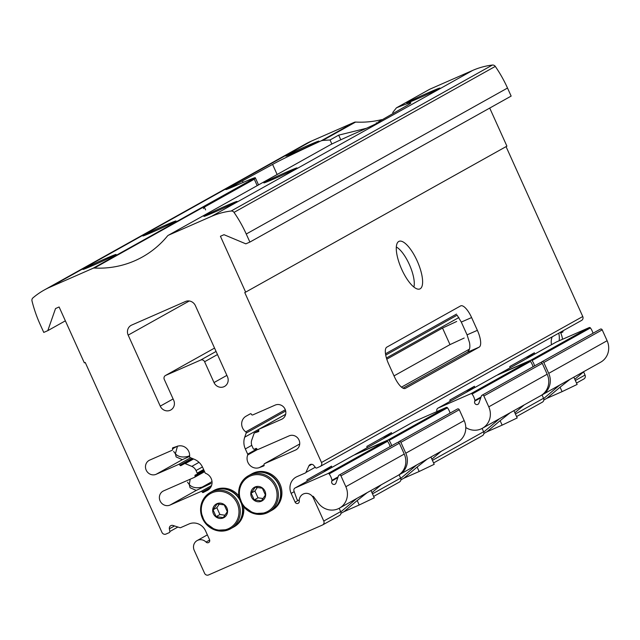 <?xml version="1.0" encoding="UTF-8"?>
<svg xmlns="http://www.w3.org/2000/svg" width="640" height="640" viewBox="0 0 640 640"><rect width="100%" height="100%" fill="white"/><g stroke="black" fill="none" stroke-linecap="round" stroke-linejoin="round"><path stroke-width="0.96" d="M403.016 388.176L466.72 352.576C469.512 350.976 470.432 347.648 469.504 342.576L467.072 334.856L461.296 322.072L457.168 315.256M394.016 375.888L450 344.608L464.184 338.032M456.696 321.464L442.52 328.04L386.784 359.176M177.496 446.072L175.4 453.824L176.136 456.928L182.352 459.648L189.6 456.432M189.64 455.728L188.304 456.32C182.608 457.728 178.304 456.896 175.4 453.824L173.64 451.424M178.544 464.472L156.128 474.296A7.792 7.336 60.8 0 1 146.352 470.464A7.792 7.336 60.8 0 1 149.12 460.392A7.792 7.336 60.8 0 1 149.72 460.096L172.128 450.272A1.04 0.976 60.8 0 0 172.552 448.832A0.776 0.736 60.8 0 1 172.928 447.736L177.616 446.208A9.352 8.8 60.8 0 1 189.592 456.48A1.04 0.976 60.8 0 0 190.248 457.584L194.28 459.272A15.592 14.672 60.8 0 1 202.752 467.592L205.112 472.816A1.04 0.976 60.8 0 0 205.72 473.384A9.352 8.8 60.8 0 1 211.984 481.432A9.352 8.8 60.8 0 1 207.68 490.224A9.352 8.8 60.8 0 1 207.368 490.392L203.288 492.456A0.776 0.736 60.8 0 1 202.264 492.064A1.04 0.976 60.8 0 0 200.944 491.52L170.024 505.072A7.792 7.336 60.8 0 1 160.248 501.232A7.792 7.336 60.8 0 1 163.016 491.168A7.792 7.336 60.8 0 1 163.616 490.864L194.528 477.312A1.04 0.976 60.8 0 0 195.008 475.984A0.776 0.736 60.8 0 1 195.392 474.976L196.688 474.488A1.04 0.976 60.8 0 0 197.208 473.136L196.032 470.536A7.792 7.336 60.8 0 0 191.8 466.384L185.232 463.632A1.04 0.976 60.8 0 0 184.4 463.672L180.984 465.584A0.776 0.736 60.8 0 1 179.904 465.128A1.04 0.976 60.8 0 0 178.544 464.472L190.6 457.736M59.112 306.976L55.528 308.552L47.792 330.656L43.76 332.424L40.128 324.376A129.928 122.248 60.8 0 1 32 300.936A3.12 2.936 60.8 0 1 32.912 297.912A77.96 73.352 60.8 0 1 44.176 290.056A77.96 73.352 60.8 0 1 50.136 287.096L93.064 268.272A3.12 2.936 60.8 0 1 94.344 268.04A98.744 92.912 60.8 0 0 142.4 256.984A98.744 92.912 60.8 0 0 167.48 235.984A3.12 2.936 60.8 0 1 168.512 235.2L211.448 216.384A77.96 73.352 60.8 0 1 231.136 211.024A3.12 2.936 60.8 0 1 234.024 212.384A129.928 122.248 60.8 0 1 246.248 234.024L249.888 242.072L245.848 243.84L224.008 234.696L220.424 236.272L245.648 292.136L244.752 292.528L321.496 462.496A3.12 2.936 60.8 0 1 320.088 466.512L316.744 467.984A1.04 0.976 60.8 0 1 315.56 467.656L313.832 465.48A3.12 2.936 60.8 0 0 308.856 465.936L305.904 472.472A1.04 0.976 60.8 0 1 305.424 472.944L297.016 476.632A12.992 12.224 60.8 0 0 296.024 477.128A12.992 12.224 60.8 0 0 291.16 493.376L295.112 502.144A2.288 2.152 60.8 0 0 299.264 501.224A7.792 7.336 60.8 0 1 302.888 494.224A7.792 7.336 60.8 0 1 313.408 498.088L323.776 521.048A3.12 2.936 60.8 0 1 322.376 525.064L208.56 574.952A3.12 2.936 60.8 0 1 204.584 573.296L194.216 550.328A7.792 7.336 60.8 0 1 197.136 540.576A7.792 7.336 60.8 0 1 206.056 542.08A2.288 2.152 60.8 0 0 209.528 539.656L205.568 530.896A12.992 12.224 60.8 0 0 189.024 523.968L180.616 527.656A1.04 0.976 60.8 0 1 179.936 527.688L173.032 525.472A3.12 2.936 60.8 0 0 169.36 528.808L169.84 531.536A1.04 0.976 60.8 0 1 169.296 532.616L165.944 534.08A3.12 2.936 60.8 0 1 161.976 532.416L85.232 362.456L84.336 362.848L59.112 306.976M65.368 320.832L47.792 330.656M203.384 208.64L204.344 207.12L205.608 209.904M506.056 146.632L582.76 316.52A3.12 2.936 60.8 0 1 581.352 320.536M401.76 269.424A25.984 8.768 -113.7 0 1 399.016 241.336A25.984 8.768 -113.7 0 1 417.472 261.616A25.984 8.768 -113.7 0 1 419.88 288.936A25.984 8.768 -113.7 0 1 401.76 269.424M460.584 305.928A15.592 5.256 -113.7 0 1 460.736 305.856A15.592 5.256 -113.7 0 1 471.608 317.56L477.376 330.336A15.592 5.256 -113.7 0 1 479.184 347.12L405.408 388.336A15.592 5.256 -113.7 0 1 405.256 388.416A15.592 5.256 -113.7 0 1 394.392 376.712L388.616 363.928A15.592 5.256 -113.7 0 1 386.816 347.144L460.584 305.928M190.184 479.224L189.296 484.6C192.2 487.672 196.504 488.504 202.2 487.096L210.936 483.496L196.248 490.416L190.032 487.704L189.296 484.6L187.536 482.192M551.52 344.696A12.992 12.224 60.8 0 1 552.216 336.832M534.616 354.136A12.992 12.224 60.8 0 1 534.392 352.776L509.8 366.52A12.992 12.224 60.8 0 0 510.032 367.88M474.68 387.624A12.992 12.224 60.8 0 1 474.456 386.264L449.864 400.008A12.992 12.224 60.8 0 0 450.088 401.368M391.688 434A12.992 12.224 60.8 0 1 391.464 432.64L366.872 446.376A12.992 12.224 60.8 0 0 367.104 447.736M331.752 467.488A12.992 12.224 60.8 0 1 331.528 466.128L306.936 479.864A12.992 12.224 60.8 0 0 307.168 481.224M94.12 264.944A18.192 0.56 155.7 0 1 82.92 269.424A18.192 0.56 155.7 0 1 99.264 261.432A18.192 0.56 155.7 0 1 116.08 254.456A18.192 0.56 155.7 0 1 94.12 264.944M296.984 151.592A18.192 0.56 155.7 0 1 285.784 156.072A18.192 0.56 155.7 0 1 302.128 148.08A18.192 0.56 155.7 0 1 318.936 141.104A18.192 0.56 155.7 0 1 296.984 151.592M44.176 290.056L305.44 144.072A77.96 73.352 60.8 0 1 311.4 141.112L354.328 122.296A3.12 2.936 60.8 0 1 355.608 122.064L322.704 140.448L321.16 140.832A77.96 2.392 155.7 0 0 272.584 164.416L235.976 184.424L236.4 185.368M235.976 184.424A18.192 0.56 155.7 0 0 225.848 189.568A18.192 0.56 155.7 0 0 237.048 185.088L239.288 184.104A25.984 0.8 155.7 0 1 255.208 177.68L93.064 268.272M154.056 231.456A18.192 0.56 155.7 0 1 142.856 235.936A18.192 0.56 155.7 0 1 159.208 227.944A18.192 0.56 155.7 0 1 176.016 220.968A18.192 0.56 155.7 0 1 154.056 231.456M289.08 435.872A7.792 7.336 60.8 0 1 298.856 439.712A7.792 7.336 60.8 0 1 296.088 449.776A7.792 7.336 60.8 0 1 295.488 450.072L264.576 463.632A1.04 0.976 60.8 0 0 264.096 464.96A0.776 0.736 60.8 0 1 263.712 465.968L259.416 467.576A9.352 8.8 60.8 0 1 249.696 465.088A9.352 8.8 60.8 0 1 247.704 454.984A1.04 0.976 60.8 0 0 247.68 454.152L245.328 448.936A15.592 14.672 60.8 0 1 244.728 437.168L246.152 433.08A1.04 0.976 60.8 0 0 245.76 431.856A9.352 8.8 60.8 0 1 246.032 416.216L250.328 413.808A0.776 0.736 60.8 0 1 251.408 414.272A1.04 0.976 60.8 0 0 252.768 414.92L275.184 405.096A7.792 7.336 60.8 0 1 284.96 408.936A7.792 7.336 60.8 0 1 282.192 419.008A7.792 7.336 60.8 0 1 281.6 419.304L259.184 429.128A1.04 0.976 60.8 0 0 258.76 430.56A0.776 0.736 60.8 0 1 258.384 431.656L254.664 432.872A1.04 0.976 60.8 0 0 254.072 433.464L251.744 440.104A7.792 7.336 60.8 0 0 252.048 445.984L253.216 448.584A1.04 0.976 60.8 0 0 254.584 449.112L255.816 448.488A0.776 0.736 60.8 0 1 256.84 448.88A1.04 0.976 60.8 0 0 258.16 449.424L289.08 435.872M542.048 394.936L543.552 398.256A3.12 2.936 60.8 0 1 542.144 402.272M482.112 428.424L483.608 431.744A3.12 2.936 60.8 0 1 482.208 435.76M399.128 474.8L400.624 478.112A3.12 2.936 60.8 0 1 399.216 482.128M339.184 508.288L340.688 511.6A3.12 2.936 60.8 0 1 339.28 515.624M94.344 268.04L255.344 178.088L255.208 177.68L254.296 179.208L204.344 207.12M366.424 128.288L338.688 135.144L330.032 139.976L331.856 144.024M322.704 140.448L330.032 139.976M381.712 119.632A98.744 92.912 60.8 0 1 355.608 122.064M393.112 113.264L392.76 112.48L396.424 107.848L429.536 89.344A3.12 2.936 60.8 0 1 429.776 89.224L472.712 70.408A77.96 73.352 60.8 0 1 492.4 65.048A3.12 2.936 60.8 0 1 495.288 66.4A129.928 122.248 60.8 0 1 507.512 88.04L511.152 96.096L249.888 242.072M185.464 301.504A7.792 7.336 60.8 0 1 195.392 305.656L227.456 376.672A7.792 7.336 60.8 0 1 224.544 386.424A7.792 7.336 60.8 0 1 214.016 382.568L204.608 361.736A3.12 2.936 60.8 0 0 200.64 360.072L165.688 375.392A3.12 2.936 60.8 0 0 164.28 379.416L173.688 400.248A7.792 7.336 60.8 0 1 170.768 410A7.792 7.336 60.8 0 1 160.248 406.136L128.176 335.12A7.792 7.336 60.8 0 1 131.096 325.368A7.792 7.336 60.8 0 1 131.696 325.072L185.464 301.504M184.392 463.672A1.04 0.976 60.8 0 1 184.4 463.672L193.128 458.792L184.4 463.672M489.72 108.064L506.912 146.152L245.648 292.136M583.608 371.88L585.04 375.064A3.12 2.936 60.8 0 1 583.64 379.088M429.776 89.224L396.6 107.76A77.96 2.392 155.7 0 1 410.856 102.872A77.96 2.392 155.7 0 1 407.016 105.496L377.872 122.224A18.192 0.56 155.7 0 1 379.992 121.56A18.192 0.56 155.7 0 1 358.032 132.056L355.792 133.032A25.984 0.8 155.7 0 0 330.656 144.608L168.272 235.32M417.968 98.56A18.192 0.56 155.7 0 1 406.768 103.04A18.192 0.56 155.7 0 1 423.12 95.048A18.192 0.56 155.7 0 1 439.928 88.072A18.192 0.56 155.7 0 1 417.968 98.56M275.04 178.424A18.192 0.56 155.7 0 1 263.84 182.904A18.192 0.56 155.7 0 1 280.192 174.912A18.192 0.56 155.7 0 1 297 167.936A18.192 0.56 155.7 0 1 275.04 178.424M215.104 211.912A18.192 0.56 155.7 0 1 203.904 216.392A18.192 0.56 155.7 0 1 220.256 208.4A18.192 0.56 155.7 0 1 237.064 201.424A18.192 0.56 155.7 0 1 215.104 211.912M323.224 472.256L331.528 466.128M383.16 438.76L391.464 432.64M466.152 392.392L474.456 386.264M526.088 358.904L534.392 352.776M343.976 511.672L359.216 504.992L357.2 500.528L343.976 511.672L340.944 513.368M357.2 500.528L367.224 492.616L356.736 498.48L340.8 511.904M318.24 503.016L313.272 496.312L312.368 496.36A7.792 7.336 60.8 0 0 302.888 494.224A7.792 7.336 60.8 0 0 299.28 499.888L298.936 500.176A1.56 1.464 60.8 0 1 296.896 499.216L293.992 491.04A2.6 2.448 60.8 0 1 295.248 487.896L327.944 473.568A1.04 0.976 60.8 0 1 329.152 473.92A15.072 14.184 60.8 0 1 331.968 480.312A1.04 0.976 60.8 0 1 331.872 480.984A2.336 2.2 60.8 0 0 335 484.192A2.336 2.2 60.8 0 0 335.968 483.024L338.464 475.84A1.4 1.32 60.8 0 1 340.944 475.84L345.848 486.704A17.152 16.136 60.8 0 1 339.424 508.16A17.152 16.136 60.8 0 1 318.24 503.016M339.048 475.144L397.448 442.512A1.4 1.32 60.8 0 1 399.344 443.208L404.248 454.072A17.152 16.136 60.8 0 1 397.824 475.528L381.296 484.76M367.224 492.616L370.832 490.6M371.944 492.648L381.32 484.736L370.984 490.52M356.736 498.48A17.152 16.136 60.8 0 1 356.328 498.712L339.424 508.16M353.256 455.488A2.6 2.448 60.8 0 1 353.648 455.272L386.344 440.936A1.04 0.976 60.8 0 1 387.552 441.288A15.072 14.184 60.8 0 1 390.12 446.608M359.216 504.992L374.272 497.8L370.968 490.48M396.328 247.016A23.696 7.992 -113.7 0 1 409.6 265.064A23.696 7.992 -113.7 0 1 413.88 287.056M546.84 398.32L562.08 391.648L560.064 387.184L546.84 398.32L543.808 400.016M560.064 387.184L570.088 379.264L559.6 385.128L543.664 398.552M541.312 362.536L541.328 362.488A1.4 1.32 60.8 0 1 543.808 362.488L548.712 373.352A17.152 16.136 60.8 0 1 542.288 394.808A17.152 16.136 60.8 0 1 541.512 395.216M541.912 361.792L600.312 329.16A1.4 1.32 60.8 0 1 602.208 329.856L607.112 340.72A17.152 16.136 60.8 0 1 600.688 362.176L584.16 371.416M570.088 379.264L573.696 377.248M574.808 379.296L584.184 371.392L573.848 377.168M559.6 385.128A17.152 16.136 60.8 0 1 559.192 385.36L542.288 394.808M497.384 375.056A2.6 2.448 60.8 0 1 498.112 374.552L530.808 360.216A1.04 0.976 60.8 0 1 532.016 360.568A15.072 14.184 60.8 0 1 534.584 365.888M556.12 342.136A2.6 2.448 60.8 0 1 556.512 341.92L589.208 327.584A1.04 0.976 60.8 0 1 590.416 327.936A15.072 14.184 60.8 0 1 592.984 333.256M562.08 391.648L577.136 384.448L573.824 377.128M403.92 478.184L419.152 471.504L417.136 467.04L403.92 478.184L400.88 479.88M417.136 467.04L427.16 459.128L416.672 464.992L400.744 478.416M398.392 442.392L398.4 442.352A1.4 1.32 60.8 0 1 400.88 442.352L405.784 453.216A17.152 16.136 60.8 0 1 399.36 474.664A17.152 16.136 60.8 0 1 398.584 475.072M398.984 441.656L457.384 409.024A1.4 1.32 60.8 0 1 459.28 409.72L464.184 420.584A17.152 16.136 60.8 0 1 457.76 442.04L441.232 451.272M427.16 459.128L430.768 457.112M431.88 459.152L441.264 451.248L430.92 457.024M416.672 464.992A17.152 16.136 60.8 0 1 416.264 465.224L399.36 474.664M354.456 454.912A2.6 2.448 60.8 0 1 355.184 454.408L387.88 440.08A1.04 0.976 60.8 0 1 389.088 440.432A15.072 14.184 60.8 0 1 391.656 445.752M413.192 421.992A2.6 2.448 60.8 0 1 413.584 421.776L446.28 407.448A1.04 0.976 60.8 0 1 447.488 407.8A15.072 14.184 60.8 0 1 450.056 413.12M419.152 471.504L434.208 464.312L430.904 456.984M486.904 431.816L502.144 425.136L500.128 420.672L486.904 431.816L483.872 433.512M500.128 420.672L510.152 412.752L499.664 418.616L483.728 432.048M437.032 411.504L436.912 411.176A2.6 2.448 60.8 0 1 438.168 408.04L470.872 393.704A1.04 0.976 60.8 0 1 472.08 394.056A15.072 14.184 60.8 0 1 474.896 400.448A1.04 0.976 60.8 0 1 474.8 401.12A2.336 2.2 60.8 0 0 477.928 404.328A2.336 2.2 60.8 0 0 478.896 403.168L481.392 395.984A1.4 1.32 60.8 0 1 483.864 395.976L488.776 406.84A17.152 16.136 60.8 0 1 482.352 428.296A17.152 16.136 60.8 0 1 465.776 427.504M481.976 395.28L540.376 362.656A1.4 1.32 60.8 0 1 542.264 363.344L547.176 374.216A17.152 16.136 60.8 0 1 540.752 395.664L524.224 404.904M510.152 412.752L513.76 410.744M514.872 412.784L524.248 404.88L513.912 410.656M499.664 418.616A17.152 16.136 60.8 0 1 499.256 418.848L482.352 428.296M496.184 375.624A2.6 2.448 60.8 0 1 496.576 375.408L529.272 361.072A1.04 0.976 60.8 0 1 530.48 361.432A15.072 14.184 60.8 0 1 533.04 366.744M502.144 425.136L517.2 417.944L513.888 410.616M560.4 332.264L560.768 333.088A20.272 19.072 60.8 0 1 562.504 339.288M559.144 340.768A20.792 19.56 -119.2 0 0 558.768 333.176M261.424 501.2A7.792 7.336 60.8 0 1 250.8 493.096A7.792 7.336 60.8 0 1 262.44 487.992A7.792 7.336 60.8 0 1 261.424 501.2M265.416 495.032L261.36 500.904L254.216 499.944L251.128 493.112L255.184 487.24L262.328 488.2L265.416 495.032M250.64 474.52A20.792 19.56 60.8 0 1 277.856 483.128A20.792 19.56 60.8 0 1 270.92 510.816L268.672 512.072A20.792 19.56 60.8 0 1 267.08 512.864A20.792 19.56 60.8 0 1 241.008 502.632A20.792 19.56 60.8 0 1 248.392 475.776A20.792 19.56 60.8 0 1 275.6 484.384A20.792 19.56 60.8 0 1 268.672 512.072L267.072 512.872L253.872 513.616L242.736 505.6L238.664 494.288L240.864 483.592L248.392 475.776L250.64 474.52M250.76 474.456A20.792 19.56 60.8 0 1 250.872 474.392A20.792 19.56 60.8 0 1 278.088 483A20.792 19.56 60.8 0 1 271.152 510.688A20.792 19.56 60.8 0 1 271.04 510.752M250.872 474.392L251.92 473.8A20.792 19.56 60.8 0 1 279.136 482.408A20.792 19.56 60.8 0 1 272.2 510.096L271.152 510.688M257.376 487.44L254.92 490.992L251.128 493.112M254.92 490.992L258.008 497.824L254.216 499.944M258.008 497.824L263.104 498.512M223.336 517.896A7.792 7.336 60.8 0 1 212.712 509.792A7.792 7.336 60.8 0 1 224.352 504.688A7.792 7.336 60.8 0 1 223.336 517.896M227.328 511.728L223.272 517.6L216.128 516.64L213.04 509.8L217.096 503.928L224.24 504.896L227.328 511.728M241.408 503.512A20.792 19.56 60.8 0 1 232.832 527.512L228.984 529.568L215.784 530.312L204.648 522.296L200.576 510.984L202.776 500.288L210.304 492.472A20.792 19.56 60.8 0 1 237.512 501.08A20.792 19.56 60.8 0 1 230.584 528.768A20.792 19.56 60.8 0 1 228.992 529.56A20.792 19.56 60.8 0 1 202.92 519.328A20.792 19.56 60.8 0 1 210.304 492.472L212.552 491.216A20.792 19.56 60.8 0 1 239.76 499.808M212.672 491.152A20.792 19.56 60.8 0 1 212.784 491.088A20.792 19.56 60.8 0 1 239.432 498.728M241.976 504.464A20.792 19.56 60.8 0 1 233.064 527.384A20.792 19.56 60.8 0 1 232.952 527.448M212.784 491.088L213.832 490.496A20.792 19.56 60.8 0 1 238.824 495.848M243.632 506.76A20.792 19.56 60.8 0 1 234.112 526.792L233.064 527.384M219.288 504.136L216.832 507.688L213.04 509.8M216.832 507.688L219.92 514.52L216.128 516.64M219.92 514.52L225.016 515.208M442.52 328.04L450 344.608M189.64 455.576L188.304 456.32M182.352 459.648L156.128 474.296M194.608 477.272L204.608 471.688L194.688 477.232M582.76 316.52L321.496 462.496M212.008 481.616L202.2 487.096M196.248 490.416L170.024 505.072M174.488 525.944L169.36 528.808M311.784 464.304L308.856 465.936M315.24 467.256L305.904 472.472M294.216 491.672L291.16 493.376M354.328 122.296L321.16 140.832M311.4 141.112L50.136 287.096M296.656 449.424L295.488 450.072M282.76 418.656L281.6 419.304M543.552 398.256L515.408 413.976M483.608 431.744L432.416 460.344M400.624 478.112L372.48 493.832M298.432 500.296L295.112 502.144M314.24 497.624L313.408 498.088M340.688 511.6L323.776 521.048M209.672 540.064L206.056 542.08M254.296 179.208L257.192 185.64M189.272 300.984L128.176 335.12M173.104 398.952L160.248 406.136M165.448 375.512L214.544 348.08L165.688 375.392M216.072 351.448L200.64 360.072M217.472 354.552L204.608 361.736M226.872 375.384L214.016 382.568M207.976 490.048L207.368 490.392M176.752 446.488L172.552 448.832M192.048 458.344L179.904 465.128M193.568 458.976L185.232 463.632M199.008 462.352L191.8 466.384M202.448 466.952L196.032 470.536M203.632 469.536L197.208 473.136M196.816 474.432L204.024 470.408L196.928 474.352M204.224 470.84L195.008 475.984M211.536 485.6L200.944 491.52M210.688 487.352L202.264 492.064M209.16 489.176L203.288 492.456M507.512 88.04L246.248 234.024M585.04 375.064L575.344 380.488M177.896 527.032L169.84 531.536M330.656 144.608L168.512 235.2M472.712 70.408L211.448 216.384M492.4 65.048L231.136 211.024M495.288 66.4L234.024 212.384M250.416 413.768L246.032 416.216M456.528 314.088L385.512 353.768M285.32 409.752L245.76 431.856M457.144 315.192L385.728 355.096M285.672 411L246.152 433.08M458.896 317.528L386.424 357.992M285.648 414.296L244.728 437.168M251.784 445.328L245.328 448.936M256.904 449L247.68 454.152M257.56 449.48L247.704 454.984M264.104 464.96L259.416 467.576M469.376 349.192L401.472 387.136L469.376 349.192M264.496 463.664L299.704 443.992L264.576 463.632M254.496 432.944L258.768 430.56L254.664 432.872M285.64 414.344L259.184 429.128M242.576 181.184L243.136 182.432M272.584 164.416L277.136 174.496M377.872 122.224L378.096 122.712M466.72 352.576L479.184 347.12M461.296 322.072L471.608 317.56M467.072 334.856L477.376 330.336M340.784 139.8L338.688 135.144M399.344 443.208L340.944 475.84M404.248 454.072L345.848 486.704M353.648 455.272L295.248 487.896M386.344 440.936L327.944 473.568M387.552 441.288L329.152 473.92M338.104 476.88L331.968 480.312M337.84 477.648L331.872 480.984M602.208 329.856L543.808 362.488M607.112 340.72L548.712 373.352M556.512 341.92L498.112 374.552M589.208 327.584L530.808 360.216M590.416 327.936L532.016 360.568M459.28 409.72L400.88 442.352M464.184 420.584L405.784 453.216M413.584 421.776L355.184 454.408M446.28 407.448L387.88 440.08M447.488 407.8L389.088 440.432M542.264 363.344L483.864 395.976M547.176 374.216L488.776 406.84M496.576 375.408L438.168 408.04M529.272 361.072L470.872 393.704M530.48 361.432L472.08 394.056M481.032 397.024L474.896 400.448M480.76 397.792L474.8 401.12M560.768 333.088L563.064 331.8M266.344 512.088A19.752 18.584 60.8 0 1 239.416 491.568A19.752 18.584 60.8 0 1 268.904 478.64A19.752 18.584 60.8 0 1 266.344 512.088M228.256 528.784A19.752 18.584 60.8 0 1 201.328 508.264A19.752 18.584 60.8 0 1 230.816 495.336A19.752 18.584 60.8 0 1 228.256 528.784M542.384 402.152L516.576 416.568M482.44 435.64L433.592 462.936M399.456 482.016L373.648 496.432M339.52 515.504L322.608 524.944M207.368 534.864L197.136 540.576M581.592 320.416L320.328 466.4M583.872 378.968L576.512 383.08M285.64 414.336L259.104 429.168M376.368 122.696L376.696 123.424M255.312 177.768L258.528 184.888M353.448 455.368L295.048 488M556.312 342.016L497.912 374.648M413.384 421.88L354.984 454.512M496.376 375.504L437.976 408.136"/></g></svg>
